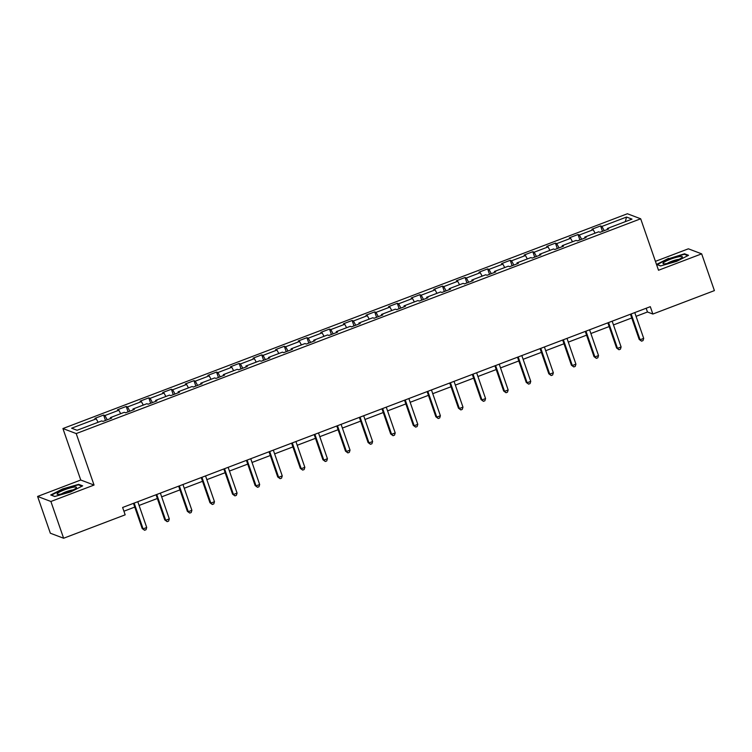 <?xml version="1.0" encoding="UTF-8"?>
<svg xmlns="http://www.w3.org/2000/svg" width="752" height="752" viewBox="0 0 752 752"><rect width="100%" height="100%" fill="white"/><g stroke="black" fill="none" stroke-linecap="round" stroke-linejoin="round"><path stroke-width="1.13" d="M37.6 496.442L50.892 501.481L94.047 485.059L80.755 480.02L37.6 496.442L50.337 533.215L63.619 538.244L125.17 514.829L122.623 507.478L650.311 306.675L652.858 314.035L714.4 290.61L701.663 253.847L688.381 248.809L655.424 261.348M80.755 480.02L62.924 428.546L627.394 213.756L640.685 218.785L76.215 433.575L62.924 428.546M626.538 217.055L601.92 226.418L600.604 225.929L591.918 229.228L593.225 229.727L579.322 235.019L578.015 234.521L569.33 237.829L570.636 238.328L556.734 243.61L555.427 243.122L546.732 246.421L548.048 246.919L534.146 252.211L532.83 251.713L524.144 255.022L525.46 255.52L511.557 260.803L510.241 260.314L501.556 263.614L502.862 264.112L488.96 269.404L487.653 268.906L478.968 272.215L480.274 272.713L466.372 277.996L465.065 277.497L456.37 280.806L457.686 281.304L443.783 286.597L442.477 286.098L433.782 289.407L435.098 289.896L421.195 295.188L419.879 294.69L411.194 297.999L412.5 298.497L398.607 303.789L397.291 303.291L388.605 306.6L389.912 307.089L376.009 312.381L374.703 311.883L366.017 315.191L367.324 315.69L353.421 320.982L352.115 320.484L343.42 323.792L344.736 324.281L330.833 329.573L329.517 329.075L320.831 332.384L322.147 332.882L308.245 338.174L306.929 337.676L298.243 340.985L299.55 341.474L285.647 346.766L284.341 346.268L275.655 349.577L276.962 350.075L263.059 355.367L261.752 354.869L253.057 358.168L254.373 358.666L240.471 363.959L239.155 363.46L230.469 366.769L231.785 367.267L217.883 372.56L216.567 372.061L207.881 375.361L209.188 375.859L195.285 381.151L193.978 380.653L185.293 383.962L186.599 384.46L172.697 389.743L171.39 389.254L162.695 392.553L164.011 393.052L150.109 398.344L148.802 397.846L140.107 401.154L141.423 401.653L127.52 406.935L126.204 406.447L117.519 409.746L118.825 410.244L104.932 415.536L103.616 415.038L94.931 418.347L96.237 418.845L71.619 428.208L77.08 430.276L101.699 420.913L103.005 421.402L111.7 418.103L110.384 417.604L124.287 412.312L125.603 412.81L134.288 409.502L132.982 409.003L146.875 403.721L148.191 404.209L156.877 400.91L155.57 400.412L169.473 395.12L170.779 395.618L179.474 392.309L178.158 391.811L192.061 386.528L193.367 387.017L202.062 383.717L200.746 383.219L214.649 377.927L215.965 378.425L224.651 375.116L223.335 374.618L237.237 369.335L238.553 369.824L247.239 366.525L245.932 366.027L259.835 360.734L261.141 361.233L269.827 357.924L268.52 357.426L282.423 352.143L283.73 352.641L292.425 349.332L291.109 348.834L305.011 343.542L306.327 344.04L315.013 340.731L313.697 340.242L327.599 334.95L328.915 335.448L337.601 332.14L336.294 331.641L350.197 326.349L351.504 326.847L360.189 323.539L358.883 323.05L372.785 317.758L374.092 318.256L382.787 314.947L381.471 314.449L395.373 309.157L396.689 309.655L405.375 306.346L404.059 305.857L417.962 300.565L419.278 301.063L427.963 297.754L426.657 297.256L440.559 291.964L441.866 292.462L450.551 289.153L449.245 288.665L463.147 283.372L464.454 283.871L473.149 280.562L471.833 280.064L485.736 274.771L487.042 275.27L495.737 271.961L494.421 271.472L508.324 266.18L509.64 266.678L518.325 263.369L517.019 262.871L530.912 257.579L532.228 258.077L540.914 254.778L539.607 254.279L553.51 248.987L554.816 249.485L563.502 246.177L562.195 245.678L576.098 240.396L577.404 240.884L586.099 237.585L584.783 237.087L598.686 231.795L600.002 232.293L608.688 228.984L607.372 228.486L631.99 219.123L626.538 217.055L625.297 221.671M110.497 418.554L110.384 417.604M104.932 415.536L107.235 419.795M118.825 410.244L120.687 413.685M133.085 409.962L132.982 409.003M127.52 406.935L129.823 411.203M141.423 401.653L143.275 405.084M155.673 401.361L155.57 400.412M150.109 398.344L152.412 402.602M164.011 393.052L165.872 396.492M178.262 392.77L178.158 391.811M172.697 389.743L175 394.01M186.599 384.46L188.461 387.891M200.859 384.169L200.746 383.219M195.285 381.151L197.597 385.409M209.188 375.859L211.049 379.299M223.447 375.577L223.335 374.618M217.883 372.56L220.186 376.818M231.785 367.267L233.637 370.698M246.036 366.976L245.932 366.027M240.471 363.959L242.774 368.226M254.373 358.666L256.225 362.107M268.624 358.384L268.52 357.426M263.059 355.367L265.362 359.625M276.962 350.075L278.823 353.515M291.221 349.793L291.109 348.834M285.647 346.766L287.96 351.034M299.55 341.474L301.411 344.914M313.81 341.192L313.697 340.242M308.245 338.174L310.548 342.433M322.147 332.882L323.999 336.323M336.398 332.6L336.294 331.641M330.833 329.573L333.136 333.841M344.736 324.281L346.587 327.722M358.986 323.999L358.883 323.05M353.421 320.982L355.724 325.24M367.324 315.69L369.185 319.13M381.584 315.408L381.471 314.449M376.009 312.381L378.312 316.648M389.912 307.089L391.773 310.529M404.172 306.807L404.059 305.857M398.607 303.789L400.91 308.047M412.5 298.497L414.361 301.937M426.76 298.215L426.657 297.256M421.195 295.188L423.498 299.456M435.098 289.896L436.95 293.336M449.348 289.614L449.245 288.665M443.783 286.597L446.086 290.855M457.686 281.304L459.547 284.745M471.936 281.022L471.833 280.064M466.372 277.996L468.675 282.263M480.274 272.713L482.135 276.144M494.534 272.421L494.421 271.472M488.96 269.404L491.272 273.662M502.862 264.112L504.724 267.552M517.122 263.83L517.019 262.871M511.557 260.803L513.86 265.071M525.46 255.52L527.312 258.951M539.71 255.229L539.607 254.279M534.146 252.211L536.449 256.47M548.048 246.919L549.909 250.36M562.299 246.637L562.195 245.678M556.734 243.61L559.037 247.878M570.636 238.328L572.498 241.759M584.896 238.036L584.783 237.087M579.322 235.019L581.634 239.277M593.225 229.727L595.086 233.167M607.484 229.445L607.372 228.486M601.92 226.418L604.223 230.685M50.892 501.481L63.619 538.244M94.047 485.059L76.215 433.575M640.685 218.785L658.517 270.259L701.663 253.847M636.07 316.329L647.472 311.995L652.858 314.035M123.92 511.21L134.768 507.083M139.073 505.447L157.356 498.491M161.671 496.846L179.944 489.89M184.259 488.255L202.542 481.299M206.847 479.654L225.13 472.698M229.435 471.062L247.718 464.106M252.033 462.461L270.306 455.505M274.621 453.87L292.904 446.914M297.209 445.269L315.492 438.313M319.797 436.677L338.08 429.721M342.386 428.076L360.669 421.12M364.983 419.484L383.257 412.528M387.571 410.883L405.854 403.927M410.16 402.292L428.443 395.336M432.748 393.7L451.031 386.744M455.345 385.099L473.619 378.143M477.934 376.508L496.217 369.552M500.522 367.907L518.805 360.951M523.11 359.315L541.393 352.359M545.708 350.714L563.981 343.758M568.296 342.122L586.579 335.166M590.884 333.521L609.167 326.565M613.472 324.93L631.755 317.974M96.237 418.845L98.098 422.276M646.175 308.254L647.472 311.995M600.604 225.929L602.484 231.343M578.015 234.521L579.895 239.944M555.427 243.122L557.298 248.536M532.83 251.713L534.71 257.137M510.241 260.314L512.121 265.729M487.653 268.906L489.533 274.33M465.065 277.497L466.936 282.921M442.477 286.098L444.347 291.522M419.879 294.69L421.759 300.114M397.291 303.291L399.171 308.715M374.703 311.883L376.583 317.306M352.115 320.484L353.985 325.907M329.517 329.075L331.397 334.499M306.929 337.676L308.809 343.091M284.341 346.268L286.221 351.692M261.752 354.869L263.623 360.283M239.155 363.46L241.035 368.884M216.567 372.061L218.447 377.476M193.978 380.653L195.858 386.077M171.39 389.254L173.261 394.668M148.802 397.846L150.673 403.269M126.204 406.447L128.084 411.861M103.616 415.038L105.496 420.462M668.575 258.35L656.599 264.431L660.604 265.945L676.574 261.386L688.55 255.304L684.546 253.791L668.707 258.744M54.717 496.499L70.697 491.93L82.664 485.858L78.659 484.344L62.689 488.903L50.713 494.976L54.717 496.499M684.781 254.467L684.546 253.791M78.894 485.021L78.659 484.344M630.458 314.233L639.181 339.415L640.084 339.754L631.154 313.969M643.703 338.381L643.007 340.6L641.559 341.154L640.084 339.754L643.703 338.381L634.773 312.588M641.559 341.154L639.181 339.415M663.358 262.824A10.246 1.626 -19.1 0 0 663.527 263.811A10.246 1.626 -19.1 0 0 672.955 261.79A10.246 1.626 -19.1 0 0 681.998 257.504A10.246 1.626 -19.1 0 0 682.13 257.372A10.246 1.626 -19.1 0 0 675.117 257.673A10.246 1.626 -19.1 0 0 663.358 262.824M660.717 265.907L657.201 264.582L668.801 258.697L684.282 254.279L687.892 255.642M678.906 259.384A7.012 1.119 -19.1 0 0 672.918 260.85A7.012 1.119 -19.1 0 0 667.306 263.407M69.128 491.601A10.246 1.626 -19.1 0 0 76.243 487.926A10.246 1.626 -19.1 0 0 64.456 489.834A10.246 1.626 -19.1 0 0 57.641 494.365A10.246 1.626 -19.1 0 0 69.128 491.601M73.019 489.937A7.012 1.119 -19.1 0 0 65.8 491.846A7.012 1.119 -19.1 0 0 61.42 493.951M51.343 495.22L62.914 489.242L78.396 484.824L82.006 486.196M54.83 496.461L51.315 495.136M607.87 322.824L616.593 348.007L617.486 348.355L608.556 322.561M621.105 346.973L620.419 349.201L618.971 349.746L617.486 348.355L621.105 346.973L612.175 321.189M618.971 349.746L616.593 348.007M585.282 331.425L594.005 356.608L594.898 356.946L585.968 331.162M598.517 355.574L597.821 357.792L596.374 358.347L594.898 356.946L598.517 355.574L589.587 329.78M596.374 358.347L594.005 356.608M562.693 340.017L571.407 365.199L572.31 365.547L563.38 339.754M575.929 364.165L575.233 366.393L573.785 366.938L572.31 365.547L575.929 364.165L566.999 338.381M573.785 366.938L571.407 365.199M540.096 348.618L548.819 373.8L549.721 374.139L540.791 348.355M553.34 372.766L552.645 374.985L551.197 375.539L549.721 374.139L553.34 372.766L544.41 346.973M551.197 375.539L548.819 373.8M517.508 357.209L526.231 382.392L527.124 382.74L518.194 356.946M530.752 381.358L530.057 383.586L528.609 384.131L527.124 382.74L530.752 381.358L521.822 355.574M528.609 384.131L526.231 382.392M494.919 365.81L503.643 390.993L504.536 391.331L495.606 365.547M508.155 389.95L507.468 392.177L506.011 392.732L504.536 391.331L508.155 389.95L499.225 364.165M506.011 392.732L503.643 390.993M472.331 374.402L481.045 399.585L481.947 399.932L473.017 374.139M485.566 398.551L484.871 400.769L483.423 401.324L481.947 399.932L485.566 398.551L476.636 372.766M483.423 401.324L481.045 399.585M449.734 383.003L458.457 408.186L459.359 408.524L450.429 382.74M462.978 407.142L462.283 409.37L460.835 409.925L459.359 408.524L462.978 407.142L454.048 381.358M460.835 409.925L458.457 408.186M427.145 391.595L435.869 416.777L436.762 417.116L427.832 391.331M440.39 415.743L439.694 417.962L438.247 418.516L436.762 417.116L440.39 415.743L431.46 389.959M438.247 418.516L435.869 416.777M404.557 400.196L413.28 425.378L414.173 425.717L405.243 399.932M417.792 424.335L417.106 426.563L415.659 427.117L414.173 425.717L417.792 424.335L408.862 398.551M415.659 427.117L413.28 425.378M381.969 408.787L390.683 433.97L391.585 434.308L382.655 408.524M395.204 432.936L394.509 435.154L393.061 435.709L391.585 434.308L395.204 432.936L386.274 407.152M393.061 435.709L390.683 433.97M359.371 417.388L368.095 442.571L368.997 442.909L360.067 417.125M372.616 441.527L371.92 443.755L370.473 444.3L368.997 442.909L372.616 441.527L363.686 415.743M370.473 444.3L368.095 442.571M336.783 425.98L345.506 451.162L346.409 451.501L337.479 425.717M350.028 450.128L349.332 452.347L347.885 452.901L346.409 451.501L350.028 450.128L341.098 424.344M347.885 452.901L345.506 451.162M314.195 434.571L322.918 459.763L323.811 460.102L314.881 434.318M327.43 458.72L326.744 460.948L325.296 461.493L323.811 460.102L327.43 458.72L318.5 432.936M325.296 461.493L322.918 459.763M291.607 443.172L300.33 468.355L301.223 468.693L292.293 442.909M304.842 467.321L304.146 469.539L302.699 470.094L301.223 468.693L304.842 467.321L295.912 441.527M302.699 470.094L300.33 468.355M269.019 451.764L277.732 476.956L278.635 477.294L269.705 451.51M282.254 475.913L281.558 478.14L280.111 478.686L278.635 477.294L282.254 475.913L273.324 450.128M280.111 478.686L277.732 476.956M246.421 460.365L255.144 485.548L256.047 485.886L247.117 460.102M259.666 484.514L258.97 486.732L257.522 487.287L256.047 485.886L259.666 484.514L250.736 458.72M257.522 487.287L255.144 485.548M223.833 468.957L232.556 494.149L233.449 494.487L224.519 468.693M237.068 493.105L236.382 495.333L234.934 495.878L233.449 494.487L237.068 493.105L228.147 467.321M234.934 495.878L232.556 494.149M201.245 477.558L209.968 502.74L210.861 503.079L201.931 477.294M214.48 501.706L213.784 503.925L212.337 504.479L210.861 503.079L214.48 501.706L205.55 475.913M212.337 504.479L209.968 502.74M178.656 486.149L187.37 511.341L188.273 511.68L179.343 485.886M191.892 510.298L191.196 512.526L189.748 513.071L188.273 511.68L191.892 510.298L182.962 484.514M189.748 513.071L187.37 511.341M156.059 494.75L164.782 519.933L165.684 520.271L156.754 494.487M169.303 518.899L168.608 521.117L167.16 521.672L165.684 520.271L169.303 518.899L160.373 493.105M167.16 521.672L164.782 519.933M133.471 503.342L142.194 528.524L143.087 528.872L134.157 503.079M146.715 527.49L146.02 529.718L144.572 530.263L143.087 528.872L146.715 527.49L137.785 501.706M144.572 530.263L142.194 528.524"/></g></svg>
